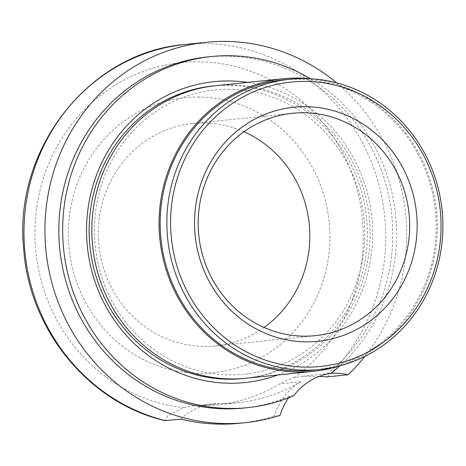 <?xml version="1.0" encoding="UTF-8"?>
<svg xmlns="http://www.w3.org/2000/svg" width="466" height="466" viewBox="0 0 466 466"><rect width="100%" height="100%" fill="white"/><g stroke="black" fill="none" stroke-linecap="round" stroke-linejoin="round"><path stroke-width="0.35" stroke-dasharray="2.33 1.75" d="M288.646 397.789A61.768 58.401 -95.9 0 1 289.84 396.141L293.656 395.75M331.145 373.336L327.336 373.726A61.768 58.401 -95.9 0 1 329.421 373.476A61.768 58.401 -95.9 0 1 331.163 373.324M319.286 376.382L302.9 376.196L294.192 377.78A61.768 58.401 84.1 0 0 279.839 383.85A170.597 161.306 -95.9 0 1 216.568 404.931A170.597 161.306 -95.9 0 1 199.133 405.717A61.768 58.401 84.1 0 0 192.825 406.002A61.768 58.401 84.1 0 0 183.755 407.709L167.678 415.748L165.04 420.652M180.82 419.109A61.768 58.401 -95.9 0 1 213.783 403.853A61.768 58.401 -95.9 0 1 220.092 403.568A170.597 161.306 84.1 0 0 237.526 402.775A170.597 161.306 84.1 0 0 300.797 381.695A61.768 58.401 84.1 0 0 274.363 415.992L280.078 415.404M199.133 97.068A138.245 130.713 84.1 0 0 85.866 302.941A138.245 130.713 84.1 0 0 312.406 305.667A138.245 130.713 84.1 0 0 199.133 97.068M239.629 423.262A191.188 180.773 84.1 0 0 274.363 415.992M364.808 356.426A191.188 180.773 84.1 0 0 336.714 82.878M243.951 131.738A111.77 105.683 84.1 0 0 204.085 123.018A111.77 105.683 84.1 0 0 192.668 123.531A111.77 105.683 84.1 0 0 98.955 245.518A111.77 105.683 84.1 0 0 215.508 345.906A111.77 105.683 84.1 0 0 264.053 327.441M327.336 373.726A176.48 166.863 84.1 0 0 380.809 168.785A176.48 166.863 84.1 0 0 207.778 56.928M243.84 408.041A176.48 166.863 84.1 0 0 289.84 396.141M339.953 365.798A176.48 166.863 84.1 0 0 310.467 78.754M277.777 374.99A151.229 142.986 84.1 0 0 371.856 217.482A151.229 142.986 84.1 0 0 247.726 82.395M244.644 378.386A147.07 139.054 84.1 0 0 367.173 225.241A147.07 139.054 84.1 0 0 228.27 85.255A147.07 139.054 84.1 0 0 214.593 85.802M229.621 89.274A142.905 135.123 84.1 0 0 112.527 302.096A142.905 135.123 84.1 0 0 346.71 304.915A142.905 135.123 84.1 0 0 229.621 89.274M245.996 378.252A147.07 139.054 84.1 0 0 369.905 225.678A147.07 139.054 84.1 0 0 230.967 84.981A147.07 139.054 84.1 0 0 215.939 85.657M339.161 366.008A147.07 139.054 84.1 0 0 436.531 210.842A147.07 139.054 84.1 0 0 309.651 78.707M313.111 370.179A145.893 137.942 84.1 0 0 436.03 218.822A145.893 137.942 84.1 0 0 298.205 79.249A145.893 137.942 84.1 0 0 283.299 79.925M300.797 381.695L279.839 383.85M294.192 377.78A173.538 164.084 84.1 0 0 300.687 100.173A173.538 164.084 84.1 0 0 46.682 169.007A173.538 164.084 84.1 0 0 183.755 407.709M327.149 376.889A191.188 180.773 84.1 0 0 369.62 157.782A191.188 180.773 84.1 0 0 185.317 44.451M220.092 403.568L199.133 405.717M329.421 373.476L302.9 376.196M213.783 403.853L192.825 406.002M216.568 404.931L237.526 402.775M215.508 345.906L315.342 335.648M192.668 123.531L292.502 113.279"/><path stroke-width="0.7" d="M336.714 82.878A191.188 180.773 84.1 0 0 206.275 42.301A191.188 180.773 84.1 0 0 45.983 250.958A191.188 180.773 84.1 0 0 245.343 422.674A191.188 180.773 84.1 0 0 280.078 415.404A61.768 58.401 -95.9 0 1 288.646 397.789M310.467 78.754A176.48 166.863 84.1 0 0 211.587 56.537A176.48 166.863 84.1 0 0 63.626 249.147A176.48 166.863 84.1 0 0 247.65 407.651A176.48 166.863 84.1 0 0 293.656 395.75A61.768 58.401 -95.9 0 1 331.145 373.336A61.768 58.401 -95.9 0 1 348.108 374.74L327.149 376.889L319.286 376.382M165.576 420.676A191.188 180.773 84.1 0 1 24.244 221.898A191.188 180.773 84.1 0 1 185.317 44.451C89.955 51.813 13.642 148.479 23.597 247.895C28.595 329.246 88.721 403.073 165.04 420.652L180.82 419.109A191.188 180.773 84.1 0 0 239.629 423.262L245.343 422.674M348.108 374.74A191.188 180.773 84.1 0 0 364.808 356.426M264.053 327.441A111.77 105.683 84.1 0 0 309.214 223.919A111.77 105.683 84.1 0 0 243.951 131.738M211.587 56.537L207.778 56.928A176.48 166.863 84.1 0 0 59.817 249.537A176.48 166.863 84.1 0 0 243.84 408.041L247.65 407.651M331.145 373.336A176.48 166.863 84.1 0 0 339.953 365.798M247.726 82.395A151.229 142.986 84.1 0 0 229.621 80.962A151.229 142.986 84.1 0 0 88.645 256.213A151.229 142.986 84.1 0 0 277.777 374.99M214.593 85.802A147.07 139.054 84.1 0 0 89.944 246.444A147.07 139.054 84.1 0 0 244.644 378.386M309.651 78.707A147.07 139.054 84.1 0 0 298.205 78.072A147.07 139.054 84.1 0 0 283.177 78.754L215.939 85.657A147.07 139.054 84.1 0 0 92.641 246.165A147.07 139.054 84.1 0 0 245.996 378.252L313.234 371.35A147.07 139.054 84.1 0 0 339.161 366.008M283.177 78.754A147.07 139.054 84.1 0 0 159.879 239.256A147.07 139.054 84.1 0 0 313.234 371.35M289.969 79.237L283.299 79.925A145.893 137.942 84.1 0 0 160.986 239.145A145.893 137.942 84.1 0 0 313.111 370.179L319.781 369.491A145.893 137.942 84.1 0 0 442.7 218.14A145.893 137.942 84.1 0 0 304.875 78.562A145.893 137.942 84.1 0 0 289.969 79.237A145.893 137.942 84.1 0 0 167.655 238.458A145.893 137.942 84.1 0 0 319.781 369.491M305.824 81.404A142.951 135.163 84.1 0 0 188.701 294.285A142.951 135.163 84.1 0 0 422.953 297.11A142.951 135.163 84.1 0 0 305.824 81.404M305.824 106.685A117.653 111.246 84.1 0 0 209.426 281.895A117.653 111.246 84.1 0 0 402.228 284.219A117.653 111.246 84.1 0 0 305.824 106.685M303.919 112.76A111.77 105.683 84.1 0 0 292.502 113.279A111.77 105.683 84.1 0 0 198.796 235.26A111.77 105.683 84.1 0 0 315.342 335.648A111.77 105.683 84.1 0 0 409.515 219.696A111.77 105.683 84.1 0 0 303.919 112.76M185.317 44.451L206.275 42.301"/></g></svg>
